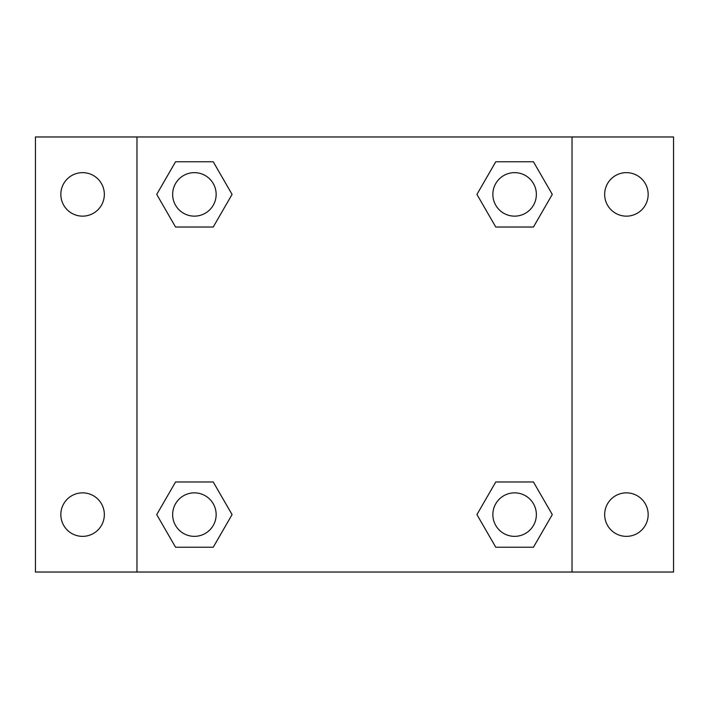 <?xml version="1.0" encoding="UTF-8"?>
<svg xmlns="http://www.w3.org/2000/svg" width="709" height="709" viewBox="0 0 709 709"><rect width="100%" height="100%" fill="white"/><g stroke="black" fill="none" stroke-linecap="round" stroke-linejoin="round"><path stroke-width="1.06" d="M35.45 136.97L673.55 136.97L673.55 572.03L35.45 572.03L35.45 136.97M626.419 172.642A21.757 21.757 0 0 1 648.168 194.399A21.757 21.757 0 0 1 626.419 216.148A21.757 21.757 0 0 1 604.662 194.399A21.757 21.757 0 0 1 626.419 172.642M626.419 492.852A21.757 21.757 0 0 1 648.168 514.601A21.757 21.757 0 0 1 626.419 536.359A21.757 21.757 0 0 1 604.662 514.601A21.757 21.757 0 0 1 626.419 492.852M82.581 492.852A21.757 21.757 0 0 1 104.338 514.601A21.757 21.757 0 0 1 82.581 536.359A21.757 21.757 0 0 1 60.832 514.601A21.757 21.757 0 0 1 82.581 492.852M82.581 172.642A21.757 21.757 0 0 1 104.338 194.399A21.757 21.757 0 0 1 82.581 216.148A21.757 21.757 0 0 1 60.832 194.399A21.757 21.757 0 0 1 82.581 172.642M175.557 481.978L213.232 481.978L232.073 514.601L213.232 547.233L175.557 547.233L156.716 514.601L175.557 481.978L213.232 481.978L175.557 481.978M495.768 161.767L533.443 161.767L552.284 194.399L533.443 227.022L495.768 227.022L476.927 194.399L495.768 161.767L533.443 161.767L495.768 161.767M136.97 572.03L136.97 136.97M572.03 136.97L572.03 572.03M175.557 161.767L213.232 161.767L232.073 194.399L213.232 227.022L175.557 227.022L156.716 194.399L175.557 161.767L213.232 161.767L175.557 161.767M495.768 481.978L533.443 481.978L552.284 514.601L533.443 547.233L495.768 547.233L476.927 514.601L495.768 481.978L533.443 481.978L495.768 481.978M533.443 547.233L495.768 547.233L533.443 547.233M536.359 514.601A21.757 21.757 0 0 0 503.727 495.768A21.757 21.757 0 0 0 503.727 533.443A21.757 21.757 0 0 0 536.359 514.601M213.232 547.233L175.557 547.233L213.232 547.233M216.148 514.601A21.757 21.757 0 0 0 183.516 495.768A21.757 21.757 0 0 0 183.516 533.443A21.757 21.757 0 0 0 216.148 514.601M533.443 227.022L495.768 227.022L533.443 227.022M536.359 194.399A21.757 21.757 0 0 0 503.727 175.557A21.757 21.757 0 0 0 503.727 213.232A21.757 21.757 0 0 0 536.359 194.399M213.232 227.022L175.557 227.022L213.232 227.022M216.148 194.399A21.757 21.757 0 0 0 183.516 175.557A21.757 21.757 0 0 0 183.516 213.232A21.757 21.757 0 0 0 216.148 194.399"/></g></svg>
